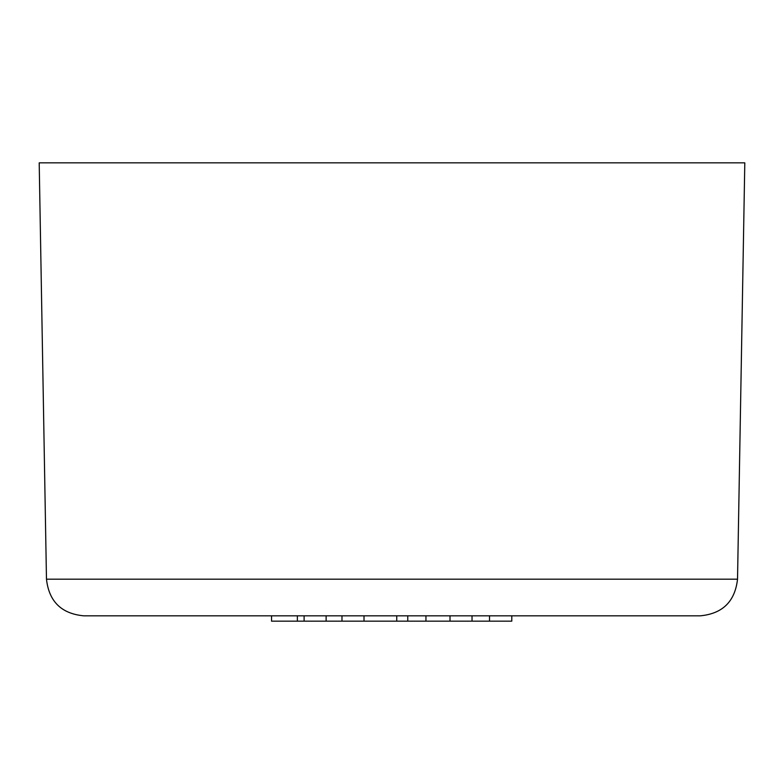 <?xml version="1.0" encoding="UTF-8"?>
<svg xmlns="http://www.w3.org/2000/svg" width="784" height="784" viewBox="0 0 784 784"><rect width="100%" height="100%" fill="white"/><g stroke="black" fill="none" stroke-linecap="round" stroke-linejoin="round"><path stroke-width="1.18" d="M700.23 615.832L83.77 615.832C61.407 613.715 48.98 601.495 46.472 579.18L39.2 162.837L744.8 162.837L737.528 579.18C735.02 601.495 722.593 613.715 700.23 615.832M511.795 615.832L511.795 621.163L297.371 621.163L297.371 615.832M297.371 621.163L271.548 621.163L271.548 615.832M489.52 621.163L489.52 615.832M472.037 621.163L472.037 615.832M450.006 621.163L450.006 615.832M425.947 621.163L425.947 615.832M407.768 621.163L407.768 615.832M396.753 621.163L396.753 615.832M364.011 621.163L364.011 615.832M341.981 621.163L341.981 615.832M326.124 621.163L326.124 615.832M304.104 621.163L304.104 615.832M737.528 579.18L46.472 579.18"/></g></svg>
